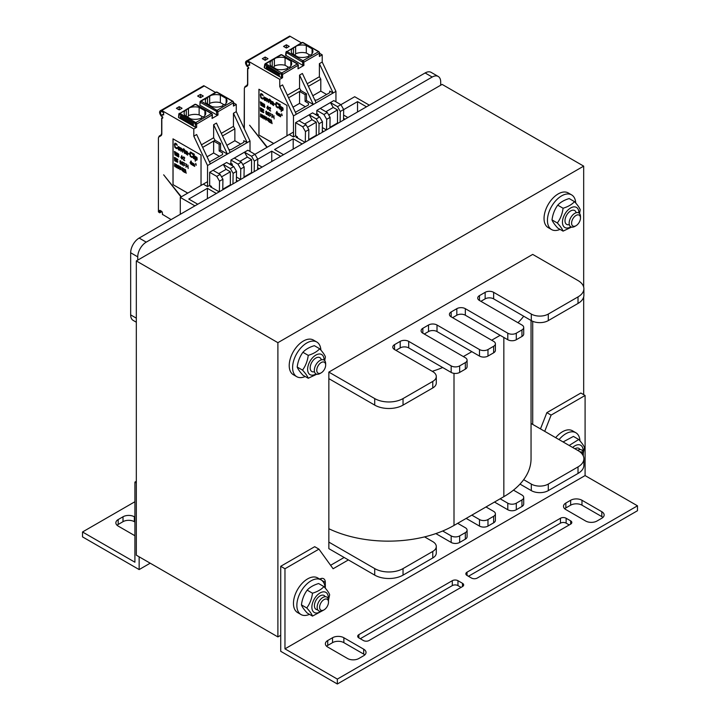 <?xml version="1.0" encoding="UTF-8"?>
<svg xmlns="http://www.w3.org/2000/svg" width="720" height="720" viewBox="0 0 720 720"><rect width="100%" height="100%" fill="white"/><g stroke="black" fill="none" stroke-linecap="round" stroke-linejoin="round"><path stroke-width="1.08" d="M136.323 260.937L136.323 555.183L277.893 636.921L277.893 342.675L136.323 260.937L442.107 84.393L583.677 166.131L583.677 287.1M328.851 372.096L374.724 398.583A20.025 11.556 0 0 0 403.038 398.583L432.765 381.42A12.015 6.939 0 0 0 436.284 376.515A12.015 6.939 0 0 0 432.765 371.61L394.542 349.542A6.003 3.465 180 0 1 392.787 347.085A6.003 3.465 180 0 1 394.542 344.637L400.203 341.37A6.003 3.465 180 0 1 408.699 341.37L451.17 365.886A6.003 3.465 0 0 0 459.666 365.886L465.327 362.619A6.003 3.465 0 0 0 467.082 360.162A6.003 3.465 0 0 0 465.327 357.714L422.856 333.198A6.003 3.465 180 0 1 421.101 330.741A6.003 3.465 180 0 1 422.856 328.293L428.517 325.017A6.003 3.465 180 0 1 437.013 325.017L479.484 349.542A6.003 3.465 0 0 0 487.98 349.542L493.641 346.275A6.003 3.465 0 0 0 495.396 343.818A6.003 3.465 0 0 0 493.641 341.37L451.17 316.845A6.003 3.465 180 0 1 449.415 314.397A6.003 3.465 180 0 1 451.17 311.94L456.831 308.673A6.003 3.465 180 0 1 465.327 308.673L507.798 333.198A6.003 3.465 0 0 0 516.294 333.198L521.955 329.922A6.003 3.465 0 0 0 523.71 327.474A6.003 3.465 0 0 0 521.955 325.017L479.484 300.501A6.003 3.465 180 0 1 477.729 298.044A6.003 3.465 180 0 1 479.484 295.596L485.145 292.329A6.003 3.465 180 0 1 493.641 292.329L531.297 314.064A12.015 6.939 0 0 0 548.289 314.064L578.016 296.901A20.025 11.556 0 0 0 583.884 288.729A20.025 11.556 0 0 0 578.016 280.557L532.71 254.403L328.851 372.096L328.851 548.649L374.724 575.127A20.025 11.556 0 0 0 403.038 575.127L432.765 557.964A12.015 6.939 0 0 0 436.284 553.059L436.284 546.525A12.015 6.939 0 0 0 432.765 541.62L424.575 536.886A92.898 53.631 0 0 0 442.683 531L451.17 535.896A6.003 3.465 0 0 0 459.666 535.896L465.327 532.629A6.003 3.465 0 0 0 467.082 530.172A6.003 3.465 0 0 0 465.327 527.724L457.686 523.314L471.843 515.133L479.484 519.552A6.003 3.465 0 0 0 487.98 519.552L493.641 516.285A6.003 3.465 0 0 0 495.396 513.828A6.003 3.465 0 0 0 493.641 511.38L486 506.961L500.157 498.789L507.798 503.199A6.003 3.465 0 0 0 516.294 503.199L521.955 499.932A6.003 3.465 0 0 0 523.71 497.484A6.003 3.465 0 0 0 521.955 495.027L513.468 490.131A92.898 53.631 0 0 0 523.674 479.673L531.297 484.074A12.015 6.939 0 0 0 548.289 484.074L578.016 466.911A20.025 11.556 0 0 0 583.884 458.739A20.025 11.556 0 0 0 578.016 450.567L531.045 423.45M532.71 424.413L532.71 321.309M277.893 342.675L583.677 166.131M280.719 635.283L277.893 636.921M583.677 296.901L583.677 394.659M136.323 481.302L134.91 482.112L134.91 562.212L82.521 531.972L134.91 501.732M136.323 482.931L134.91 482.112M134.91 517.095L134.343 516.771A8.01 4.626 0 0 0 123.012 516.771L118.197 519.552A8.01 4.626 0 0 0 115.857 522.819A8.01 4.626 0 0 0 118.197 526.086L134.91 535.734M117.072 525.276A8.01 4.626 180 0 1 118.197 524.457L123.012 521.676A8.01 4.626 180 0 1 134.343 521.676L134.91 522M82.521 531.972L82.521 536.877L139.149 569.574L139.149 556.821M139.149 569.574L150.192 563.193M325.314 588.177A8.01 4.626 120 0 0 325.314 587.961L325.314 582.408A8.01 4.626 120 0 0 323.658 578.736A8.01 4.626 120 0 0 319.716 579.096M320.922 578.565A8.01 4.626 -60 0 1 321.066 579.879M318.942 549.135L314.694 546.687L280.719 566.298L284.967 568.755L318.942 549.135L333.099 568.755L348.39 559.926M344.142 557.478L330.606 565.29M544.725 431.343L551.115 415.098L585.09 395.478L585.09 475.578L284.967 648.855L284.967 568.755M585.09 395.478L580.851 393.03L546.867 412.641L551.115 415.098M546.867 412.641L540.477 428.895M585.09 475.578L637.479 505.818L337.347 679.095L284.967 648.855M565.839 503.037A8.01 4.626 0 0 0 563.499 506.313A8.01 4.626 0 0 0 565.839 509.58L585.657 521.019A8.01 4.626 0 0 0 596.988 521.019L601.803 518.247A8.01 4.626 0 0 0 604.143 514.971A8.01 4.626 0 0 0 601.803 511.704L581.976 500.265A8.01 4.626 0 0 0 570.654 500.265L565.839 503.037L565.839 507.942L570.654 505.17A8.01 4.626 180 0 1 581.976 505.17L601.803 516.609A8.01 4.626 180 0 1 602.928 517.428M343.863 637.74A8.01 4.626 0 0 0 332.532 637.74L327.726 640.521A8.01 4.626 0 0 0 325.377 643.788A8.01 4.626 0 0 0 327.726 647.055L347.544 658.503A8.01 4.626 0 0 0 358.866 658.503L363.681 655.722A8.01 4.626 0 0 0 366.03 652.455A8.01 4.626 0 0 0 363.681 649.179L343.863 637.74L343.863 642.645L363.681 654.084A8.01 4.626 180 0 1 364.806 654.903M467.028 572.184A4.005 2.313 0 0 0 465.849 573.822A4.005 2.313 0 0 0 467.028 575.46L471.555 578.07A4.005 2.313 0 0 0 477.216 578.07L570.654 524.124A4.005 2.313 0 0 0 571.824 522.495A4.005 2.313 0 0 0 570.654 520.857L566.127 518.247A4.005 2.313 0 0 0 560.457 518.247L467.028 572.184L467.028 575.46M452.304 580.689L358.866 634.635A4.005 2.313 0 0 0 357.696 636.264A4.005 2.313 0 0 0 358.866 637.902L363.402 640.521A4.005 2.313 0 0 0 369.063 640.521L462.492 586.575A4.005 2.313 0 0 0 463.671 584.937A4.005 2.313 0 0 0 462.492 583.308L457.965 580.689A4.005 2.313 0 0 0 452.304 580.689L452.304 585.594A4.005 2.313 180 0 1 457.965 585.594L461.079 587.394M564.714 508.761A8.01 4.626 180 0 1 565.839 507.942M326.592 646.236A8.01 4.626 180 0 1 327.726 645.426L332.532 642.645A8.01 4.626 180 0 1 343.863 642.645M468.441 576.279L560.457 523.152A4.005 2.313 180 0 1 566.127 523.152L569.241 524.943M360.279 638.721L452.304 585.594M337.347 679.095L337.347 684L280.719 651.303L280.719 566.298M337.347 684L637.479 510.723L637.479 505.818M560.034 229.374A20.025 11.556 -60 0 1 551.583 229.563L548.19 227.601A20.025 11.556 -60 0 1 548.19 204.489A20.025 11.556 -60 0 1 568.206 192.924L571.608 194.886A20.025 11.556 -60 0 1 575.721 203.013M551.583 229.563A20.025 11.556 -60 0 1 551.583 206.451A20.025 11.556 -60 0 1 571.608 194.886M555.669 437.67A20.025 11.556 -60 0 1 572.454 430.776L575.847 432.738A20.025 11.556 -60 0 1 579.969 440.856M559.071 439.632A20.025 11.556 -60 0 1 575.847 432.738M305.208 376.497A20.025 11.556 -60 0 1 296.757 376.686L293.364 374.724A20.025 11.556 -60 0 1 293.364 351.603A20.025 11.556 -60 0 1 313.38 340.047L316.782 342.009A20.025 11.556 -60 0 1 320.895 350.136M296.757 376.686A20.025 11.556 -60 0 1 296.757 353.565A20.025 11.556 -60 0 1 316.782 342.009M309.456 614.349A20.025 11.556 -60 0 1 301.005 614.538L297.612 612.576A20.025 11.556 -60 0 1 297.612 589.455A20.025 11.556 -60 0 1 317.628 577.899L321.03 579.861A20.025 11.556 -60 0 1 325.143 587.979M301.005 614.538A20.025 11.556 -60 0 1 301.005 591.417A20.025 11.556 -60 0 1 321.03 579.861M180.288 214.308L180.288 197.415L207.54 181.683M254.196 171.639L254.349 161.082L251.568 156.267L293.472 132.075M340.128 122.022L340.29 111.474L337.5 106.65L354.699 96.723L369.324 105.165M366.498 106.803L357.534 101.628L343.683 109.62M357.534 111.969L357.534 101.628M343.602 115.074L347.877 117.549M345.051 119.178L343.548 118.314M322.362 127.575L326.43 129.933M323.604 131.562L322.308 130.824M297.009 136.566L296.019 137.142L304.983 142.317M302.148 143.946L293.193 138.771L274.572 149.526L283.536 154.692M293.193 149.121L293.193 138.771M280.701 156.33L271.746 151.155L257.751 159.237M271.746 161.505L271.746 151.155M257.67 164.529L262.089 167.076M259.254 168.714L257.616 167.769M236.43 177.03L240.642 179.46M237.807 181.098L236.376 180.27M211.077 186.183L210.231 186.669L219.195 191.844M216.36 193.482L207.405 188.307L188.784 199.053L197.748 204.228M207.405 198.648L207.405 188.307M194.913 205.857L180.288 197.415M137.736 260.127L137.736 256.851A12.015 6.939 -60 0 1 146.232 242.145L432.198 77.04A12.015 6.939 -60 0 1 438.21 76.446A12.015 6.939 -60 0 1 440.694 81.945L440.694 85.212M438.21 76.446L431.127 72.36A12.015 6.939 120 0 0 425.124 72.954L139.149 238.059A12.015 6.939 120 0 0 130.662 252.765L130.662 314.883A12.015 6.939 120 0 0 133.146 320.382L136.323 322.218M395.955 350.361L400.203 347.904A6.003 3.465 180 0 1 408.699 347.904L451.17 372.429A6.003 3.465 0 0 0 459.666 372.429L465.327 369.153A6.003 3.465 0 0 0 467.082 366.705L467.082 360.162M432.234 371.304A92.898 53.631 0 0 0 442.683 367.524M424.269 334.008L428.517 331.56A6.003 3.465 180 0 1 437.013 331.56L479.484 356.076A6.003 3.465 0 0 0 487.98 356.076L493.641 352.809A6.003 3.465 0 0 0 495.396 350.361L495.396 343.818M463.347 356.571L471.843 351.666M452.583 317.664L456.831 315.216A6.003 3.465 180 0 1 465.327 315.216L507.798 339.732A6.003 3.465 0 0 0 516.294 339.732L521.955 336.465A6.003 3.465 0 0 0 523.71 334.008L523.71 327.474M491.661 340.227L500.157 335.322M480.897 301.32L485.145 298.863A6.003 3.465 180 0 1 493.641 298.863L531.297 320.607A12.015 6.939 0 0 0 548.289 320.607L578.016 303.444A20.025 11.556 0 0 0 583.884 295.272L583.884 288.729M517.959 322.713A92.898 53.631 0 0 0 523.674 316.206M328.851 378.639L374.724 405.117A20.025 11.556 0 0 0 403.038 405.117L432.765 387.954A12.015 6.939 0 0 0 436.284 383.049L436.284 376.515M513.468 490.131A92.898 53.631 180 0 1 503.838 496.665L500.157 498.789M531.045 320.463L531.045 458.739A92.898 53.631 180 0 1 523.674 479.673M457.686 523.314L454.005 525.438A92.898 53.631 180 0 1 442.683 531M486 506.961L471.843 515.133M424.575 536.886A92.898 53.631 180 0 1 328.851 528.723M328.851 542.106L374.724 568.593A20.025 11.556 0 0 0 403.038 568.593L432.765 551.43A12.015 6.939 0 0 0 436.284 546.525M520.002 484.092L531.297 490.617A12.015 6.939 0 0 0 548.289 490.617L578.016 473.454A20.025 11.556 0 0 0 583.884 465.282L583.884 458.739M494.487 502.056L507.798 509.742A6.003 3.465 0 0 0 516.294 509.742L521.955 506.475A6.003 3.465 0 0 0 523.71 504.018L523.71 497.484M466.173 518.409L479.484 526.086A6.003 3.465 0 0 0 487.98 526.086L493.641 522.819A6.003 3.465 0 0 0 495.396 520.371L495.396 513.828M435.852 533.592L451.17 542.439A6.003 3.465 0 0 0 459.666 542.439L465.327 539.163A6.003 3.465 0 0 0 467.082 536.715L467.082 530.172M328.491 602.154A6.291 3.627 -60 0 1 324.045 609.849A6.291 3.627 -60 0 1 319.599 607.284A6.291 3.627 -60 0 1 324.045 599.58A6.291 3.627 -60 0 1 328.491 602.145A6.291 3.627 -60 0 1 328.491 602.154L328.491 600.741A8.01 4.626 120 0 0 328.491 600.741A8.01 4.626 120 0 0 326.826 597.078A8.01 4.626 120 0 0 320.661 599.229A8.01 4.626 120 0 0 317.16 607.284A8.01 4.626 120 0 0 318.825 610.947A8.01 4.626 120 0 0 322.821 610.551L324.045 609.849M325.656 365.121A6.291 3.627 -60 0 1 321.21 372.825A6.291 3.627 -60 0 1 316.764 370.251A6.291 3.627 -60 0 1 321.21 362.547A6.291 3.627 -60 0 1 325.656 365.121L325.656 363.708A8.01 4.626 120 0 0 324 360.045A8.01 4.626 120 0 0 317.826 362.196A8.01 4.626 120 0 0 314.334 370.251A8.01 4.626 120 0 0 315.99 373.923A8.01 4.626 120 0 0 319.995 373.527L321.21 372.825M580.482 217.998A6.291 3.627 -60 0 1 576.036 225.702A6.291 3.627 -60 0 1 571.59 223.128A6.291 3.627 -60 0 1 576.036 215.433A6.291 3.627 -60 0 1 580.482 217.998L580.482 216.594A8.01 4.626 120 0 0 578.826 212.931A8.01 4.626 120 0 0 572.652 215.073A8.01 4.626 120 0 0 569.151 223.128A8.01 4.626 120 0 0 570.816 226.8A8.01 4.626 120 0 0 574.821 226.404L576.036 225.702M580.068 451.962A6.291 3.627 -60 0 1 583.308 455.031A6.291 3.627 -60 0 1 583.254 455.877M583.308 455.031L583.308 453.627A8.01 4.626 120 0 0 581.652 449.955A8.01 4.626 120 0 0 577.647 450.351M576.153 212.733A8.01 4.626 120 0 0 570.204 211.203A8.01 4.626 120 0 0 565.011 220.194A8.01 4.626 120 0 0 569.313 224.586M578.862 212.949A11.61 6.705 120 0 0 570.753 207.918A11.61 6.705 120 0 0 562.446 222.201A11.61 6.705 120 0 0 570.852 226.818M571.581 227.097L563.067 231.129C562.356 229.104 560.448 226.386 557.343 222.984C560.448 218.763 562.356 213.849 563.067 208.242C568.071 206.73 571.887 204.525 574.506 201.636C577.611 205.038 579.519 207.747 580.23 209.772L579.528 213.516M574.506 201.636L569.178 198.558C564.174 200.07 560.358 202.275 557.739 205.164C554.643 209.394 552.735 214.308 552.015 219.915C552.735 221.94 554.643 224.649 557.739 228.051L563.067 231.129M563.067 208.242L557.739 205.164M557.343 222.984L552.015 219.915M321.336 359.856A8.01 4.626 120 0 0 315.378 358.326A8.01 4.626 120 0 0 310.185 367.317A8.01 4.626 120 0 0 314.496 371.709M324.036 360.072A11.61 6.705 120 0 0 315.927 355.041A11.61 6.705 120 0 0 307.62 369.324A11.61 6.705 120 0 0 316.035 373.941M316.755 374.22L308.241 378.252C307.53 376.227 305.622 373.509 302.526 370.107C305.622 365.886 307.53 360.963 308.241 355.365C313.254 353.853 317.061 351.648 319.689 348.759C322.785 352.161 324.693 354.87 325.404 356.895L324.702 360.639M319.689 348.759L314.361 345.681C309.348 347.193 305.532 349.398 302.913 352.287C299.817 356.517 297.909 361.431 297.189 367.029C297.909 369.054 299.817 371.772 302.913 375.174L308.241 378.252M308.241 355.365L302.913 352.287M302.526 370.107L297.189 367.029M325.215 596.709A8.01 4.626 120 0 0 316.071 600.12A8.01 4.626 120 0 0 317.691 609.732M328.221 598.923A11.61 6.705 120 0 0 320.598 592.668A11.61 6.705 120 0 0 311.868 607.167A11.61 6.705 120 0 0 321.111 611.235M322.893 610.515L312.489 616.095C311.778 614.07 309.87 611.361 306.765 607.959C309.87 603.729 311.778 598.815 312.489 593.208C317.493 591.696 321.309 589.5 323.937 586.602C327.033 590.004 328.941 592.722 329.652 594.747L328.473 600.291M323.937 586.602L318.609 583.533C313.596 585.045 309.78 587.241 307.161 590.139C304.065 594.36 302.157 599.274 301.437 604.881C302.157 606.906 304.065 609.624 307.161 613.017L312.489 616.095M312.489 593.208L307.161 590.139M306.765 607.959L301.437 604.881M580.032 449.586A8.01 4.626 120 0 0 574.902 448.767M583.047 451.8A11.61 6.705 120 0 0 572.661 447.48M569.169 445.464L578.754 439.488C581.859 442.89 583.767 445.599 584.478 447.624L583.299 453.168M578.754 439.488L573.426 436.41L563.076 441.945M272.88 59.715L275.949 57.942A10.809 6.246 180 0 1 285.066 57.744L290.844 61.074A10.809 6.246 180 0 1 291.69 63.495A10.809 6.246 180 0 1 289.512 67.248A1.998 1.152 0 0 0 287.37 68.4A1.998 1.152 0 0 0 287.37 68.481A10.809 6.246 180 0 1 276.687 69.246L270.909 65.916A10.809 6.246 180 0 1 270.063 63.495A10.809 6.246 180 0 1 271.251 60.651L272.88 59.715A1.998 1.152 0 0 0 274.32 58.887L274.374 66.024A10.809 6.246 180 0 1 285.066 65.259L288.639 67.329M265.248 64.773L281.439 74.448A0.801 0.459 180 0 0 282.573 74.448L282.573 77.715A0.801 0.459 180 0 1 281.439 77.715L266.292 68.976L266.292 66.681L279.315 74.205L266.715 66.933L266.292 68.976L264.465 67.914L265.248 64.773A0.801 0.459 120 0 1 265.815 63.792L281.727 72.981A1.197 0.693 60 0 1 282.573 74.448L298.386 65.16L298.008 68.814L298.152 65.457A1.197 0.702 -119.1 0 0 297.315 63.972L281.412 54.792A1.197 0.702 -119.1 0 0 280.809 54.729L265.212 63.729A1.197 0.693 60 0 1 265.815 63.792L271.251 60.651M285.84 55.575L286.461 52.56L302.67 62.226A0.801 0.486 177.3 0 0 303.804 62.19L319.383 53.199A0.801 0.459 0 0 0 319.617 52.875L319.617 56.142A0.801 0.459 180 0 1 319.383 56.466L319.383 53.199A1.197 0.693 -120 0 0 318.537 51.723L302.94 60.732A1.197 0.684 59.1 0 1 303.804 62.19L303.948 65.376L302.814 65.376L285.606 55.206M319.617 53.334L322.209 54.837L319.383 56.466M282.573 77.715L279.747 79.353L247.752 60.885A5.607 3.24 -120 0 0 247.212 60.615L289.674 36.09A5.607 3.24 -120 0 1 290.223 36.36L301.419 42.831M303.948 65.376L298.008 68.814M289.224 46.413L286.398 48.051L283.563 46.413L286.398 44.784L289.224 46.413M267.993 58.671L265.158 60.309L262.332 58.671L265.158 57.042L267.993 58.671M286.398 44.784L286.398 48.051M249.588 63.252L249.588 65.304L248.76 65.178A4.401 2.547 60 0 1 248.391 65.475A4.401 2.547 60 0 1 247.32 65.664C246.213 64.017 246.213 62.676 247.32 61.65A4.401 2.547 60 0 1 247.752 61.866L248.391 62.235A0.801 0.459 60 0 1 248.886 62.847L249.588 63.252M249.588 64.701L248.76 65.178M266.958 147.384L249.588 125.208L267.273 147.204M308.412 86.337L320.796 79.191L320.796 91.125L326.61 94.482M335.943 101.826L335.943 91.386L333.117 93.015L329.715 91.053L329.715 92.691L316.971 100.044L314.829 100.044M292.986 107.181L299.565 103.383L299.565 91.449L300.978 90.63L306.495 93.816L306.495 100.539L313.299 104.463L333.117 93.015L319.383 63.657L322.209 62.028L322.209 54.837M320.796 79.191L319.383 76.734L319.383 63.657M265.158 57.042L265.158 60.309M289.674 36.09L247.212 60.615C244.917 61.452 244.962 63.468 247.32 66.672A5.607 3.24 -120 0 0 247.878 66.78A0.801 0.459 60 0 1 248.679 67.833L248.679 68.229A0.801 0.459 60 0 1 248.31 68.625L248.652 68.427M248.67 67.689L247.572 68.418L248.31 68.625M297.531 138.015L297.549 137.565A0.801 0.459 60 0 0 296.982 136.548L295.596 135.747L293.472 136.98L289.791 134.847M293.472 136.98L293.472 115.902L279.747 86.544L282.573 84.915L296.307 114.264L293.472 115.902M279.747 79.353L279.747 86.544M286.965 135.828L286.965 105.426L258.93 89.244L258.93 135.018L273.654 143.514M335.943 91.386L322.209 62.028M247.752 68.535L247.752 84.096A4.608 2.655 60 0 1 246.798 86.202A0.603 0.486 -120 0 1 246.915 85.437L245.178 86.436L244.35 88.272M305.298 142.128L305.46 131.58L302.679 126.756L295.596 122.67L295.596 135.747M318.888 134.289L319.05 123.732L316.269 118.917L319.662 116.955L312.588 112.869L295.596 122.67M316.269 118.917L309.186 114.822L312.021 119.727L304.659 123.984M302.679 126.756L306.072 124.794L298.998 120.708M319.662 116.955L322.452 121.77L322.29 132.327M318.222 116.118L318.222 114.48L316.809 115.299M318.222 114.48L316.836 113.679L315.414 114.498M316.836 113.679L316.836 110.412L330.426 102.564L333.252 107.469L337.5 109.926L337.5 123.003L329.94 127.368M343.521 120.06L343.683 109.512L340.902 104.688L333.819 100.602L330.426 102.564L337.5 106.65M287.388 95.211L299.565 88.182L299.565 75.105L313.299 104.463L296.307 114.264M308.709 139.626L316.269 135.261L316.269 122.184L312.021 119.727M315.504 136.233L315.531 135.684M319.05 123.732L322.452 121.77M308.7 140.166L308.853 129.618L305.46 131.58M306.072 124.794L308.853 129.618M307.494 127.251L316.269 122.184M307.206 83.763L319.383 76.734M299.565 75.105L302.391 73.467L316.125 102.825M294.12 47.448A1.998 1.152 0 0 0 295.551 46.62L295.614 53.766A10.809 6.246 180 0 1 306.306 53.001L306.306 45.486A10.809 6.246 180 0 0 297.189 45.675L292.482 48.393A10.809 6.246 180 0 0 291.303 51.237A10.809 6.246 180 0 0 292.149 53.658L297.918 56.988A10.809 6.246 180 0 0 308.61 56.223A1.998 1.152 0 0 1 308.601 56.142L308.601 56.232M308.601 56.142A1.998 1.152 0 0 1 310.752 54.99A10.809 6.246 180 0 0 312.921 51.237A10.809 6.246 180 0 0 312.075 48.816L306.306 45.486M285.606 55.188L285.966 52.2A0.801 0.558 6.9 0 1 286.209 51.867A1.197 0.684 59.1 0 1 286.434 51.48A1.197 0.684 59.1 0 1 287.028 51.543A0.801 0.459 120 0 0 286.461 52.56M312.075 48.816L312.075 53.658M274.374 66.024A1.998 1.152 180 0 1 274.383 66.114A1.998 1.152 180 0 1 273.114 67.185M309.87 55.062L306.306 53.001M295.614 53.766A1.998 1.152 180 0 1 295.623 53.856A1.998 1.152 180 0 1 294.345 54.927M272.232 59.805L272.232 66.681M285.066 57.744L285.066 65.259M290.844 61.074L290.844 65.916M293.472 47.547L293.472 54.423M279.315 76.491L279.315 74.205M320.796 91.125L312.813 95.733M299.565 103.383L305.379 106.74M288.594 97.785L299.565 91.449L305.082 94.635L305.082 101.358L308.484 103.32L308.484 104.949L295.389 112.311M306.495 93.816L305.082 94.635M300.978 90.63L299.565 88.182M329.715 91.053L329.715 92.691M306.495 100.539L305.082 101.358M308.484 103.32L308.484 104.949M326.538 129.87L326.691 119.322L323.91 114.498L316.836 110.412M323.91 114.498L327.312 112.536L320.229 108.45M340.29 111.474L343.683 109.512M329.931 127.908L330.093 117.36L326.691 119.322M336.744 123.975L336.771 123.426M327.312 112.536L330.093 117.36M325.89 111.717L333.252 107.469M328.725 114.993L337.5 109.926M258.93 135.018L273.708 143.478M258.993 89.28L258.993 134.982M262.755 98.982L263.169 98.217L262.683 98.001L263.034 98.73L262.467 99.027L260.847 97.884L260.352 94.671L261.126 93.555L263.034 95.283L263.106 95.85L262.116 94.653L260.847 94.545L260.847 96.939L262.116 98.307L260.901 96.912L261.036 94.293M263.106 95.85L262.53 94.302L260.847 93.6M265.518 100.683L265.716 98.019L264.096 96.939L265.518 97.758L265.941 99.261L265.518 100.683L264.528 100.314L263.673 98.37L264.096 96.939M266.859 101.664L266.508 98.127L266.859 98.847L267.498 98.694L268.344 99.711L268.488 102.609L267.498 99.117L266.859 99.27L266.859 101.664L267.039 99.126M266.913 98.802L266.508 98.127M268.488 102.609L268.407 99.675L267.003 98.721M270.612 103.833L269.055 100.008L269.622 99.09L270.756 100.575L269.973 100.539L270.612 103.833L270.027 100.575M269.622 99.855L269.055 99.594M270.756 100.989L269.622 99.09M273.582 105.552L273.078 101.952L271.53 101.232L273.375 102.609L273.582 105.552L271.386 103.761L271.602 102.528L273.087 103.068L272.592 102.06L271.323 101.736L271.53 101.232M273.087 103.005L271.602 102.528M275.139 104.67L274.149 103.581M278.118 107.856L278.523 107.082L278.046 106.875L278.397 107.595L277.83 107.901L276.201 106.749L275.706 103.545L276.489 102.429L278.397 104.157L278.469 104.715L276.84 103.149L276.201 103.41L276.201 105.813L277.479 107.172L276.264 105.777L276.39 103.158M278.469 104.715L277.884 103.167L276.201 102.474M279.387 108.9L279.036 103.788M280.305 109.431L279.954 105.885M280.305 105.048L279.954 104.319M281.232 111.636L280.872 106.416L281.232 107.253L282.573 107.505L283.14 109.818L282.294 110.574L281.232 109.341L281.232 111.636L281.286 109.539M281.286 107.118L280.872 106.416M282.789 110.547L283.059 108.243L281.439 106.956M261.693 102.951L260.352 101.826L261.693 102.609L261.126 102.627L260.91 105.426L260.352 101.826M261.126 105.552L261.18 102.663M262.188 106.164L261.972 102.771L262.188 104.49L262.971 103.338L263.25 106.776L262.44 104.706L262.188 106.164L262.449 104.742M262.242 104.409L261.972 102.771M263.25 106.776L262.971 103.338M264.627 107.361L264.006 104.418L264.843 106.929L264.312 107.388L263.565 106.335L264.627 106.74L263.637 104.499L264.096 103.995L264.699 104.904L263.997 104.418M264.501 106.947L263.529 106.038M264.735 105.129L263.817 104.04M268.236 108.684L267.939 106.146L267.885 109.449L266.823 107.865L267.678 106.056M267.885 109.449L267.939 108.513M268.632 109.188L268.983 107.514M269.586 107.928L269.973 107.388L270.612 108.243L269.658 110.124L270.648 111.042L269.37 110.313L270.432 108.558L269.766 107.685M270.648 111.042L269.712 110.097L270.666 108.207L269.586 107.37M277.443 113.994L276.93 111.339L277.092 114.768L276.03 113.175L276.876 111.375M277.092 114.768L277.146 113.823M278.469 115.56L278.586 113.706L278.469 115.56L278.154 113.427L277.902 115.236L278.01 113.391M278.478 113.535L278.856 115.785L278.613 113.697M279.036 115.893L278.541 113.445M279.495 116.154L279.315 113.823L280.242 114.354L280.629 116.811L280.377 114.786L279.882 116.379L279.567 114.318M280.071 114.453L279.567 114.039M280.629 116.811L280.134 114.363M280.062 116.478L280.179 114.624M260.559 111.105L260.352 107.712M262.116 112.005L260.847 111.267L260.847 108L262.116 108.738L261.054 108.54L261.054 109.449L261.972 109.98L261.054 109.863L261.054 110.979L262.17 111.978L261.108 110.943L261.108 109.899M262.116 109.152L260.847 108M261.972 110.394L261.108 108.576M263.601 112.653L263.835 112.095L262.971 112.5L262.404 111.06L262.503 109.449L263.286 109.413L263.781 110.529L262.827 109.629L262.611 111.177L263.565 112.005M263.781 110.529L263.52 109.548L262.647 109.251M263.475 112.239L262.701 111.447L262.836 109.638M266.121 111.114L267.003 112.464L266.652 114.552L267.057 112.428L266.346 111.114L265.761 111.744L266.121 113.067L266.859 113.211L266.616 114.183L265.833 113.391L266.652 114.156M268.74 114.858L268.227 112.194L267.318 114.039L268.38 115.623L268.173 112.23M268.38 115.623L268.434 114.678M269.586 116.316L270.351 113.427L269.019 112.725L270.081 113.679L269.586 116.316L270.297 113.454L269.019 112.725M271.071 115.992L270.576 115.362M271.917 117.666L272.682 114.777L271.359 114.066L272.421 115.029L271.917 117.666L272.628 114.804L271.359 114.066M273.411 117.342L272.916 116.712M260.622 115.353L260.559 114.003L261.513 114.759L261.27 117.333L260.415 116.424L260.559 115.389M261.27 117.333L261.639 115.119L260.739 113.895M262.755 118.188L263.169 115.929L262.332 114.813L263.178 116.559L263.034 117.936L262.332 117.945L262.332 114.813M264.312 119.088L264.762 117.054L263.889 115.713L264.735 117.459L264.591 118.836L263.889 118.845L263.889 115.713M265.869 120.06L266.49 117.081L265.869 120.06L265.023 116.298L265.725 119.556L266.22 116.991M265.761 119.385L265.023 116.298M266.823 119.916L267.183 118.242M268.632 121.446L268.542 118.341L267.777 118.098L268.767 118.953L268.74 121.365L267.57 120.276M268.569 121.113L268.137 119.556L268.632 119.151L267.777 118.098M269.334 119.556L269.73 119.016L270.36 119.871L269.406 121.752L270.396 122.67L269.127 121.941L270.189 120.186L269.514 119.313M270.396 122.67L269.469 121.716L270.423 119.835L269.334 118.998M272.097 123.651L271.305 119.862L272.097 123.651L271.035 122.202L270.684 122.832L271.251 119.898M270.891 122.958L271.08 122.229M281.691 114.048L282.222 115.605L281.583 115.236L281.727 113.958M282.222 115.605L281.691 113.769M274.113 118.935L273.906 115.542M265.275 100.17L264.159 99L264.402 97.425M272.844 104.445L271.8 103.824L271.908 102.996L271.674 103.401L272.448 104.481L273.087 103.491L271.89 103.005M282.645 109.944L282.294 107.757L281.367 107.541L281.367 109.206L282.645 109.944L281.43 109.179L281.421 107.523M267.678 107.874L267.129 107.559L267.678 106.677M276.876 113.184L276.327 112.869L276.876 111.987M266.652 112.968L266.166 111.483M261.342 116.883L260.685 115.695M261.234 115.452L260.775 114.264M262.764 117.783L262.17 116.883L262.377 115.182M264.321 118.683L263.727 117.783L263.934 116.082L263.673 117.819L264.096 118.692L264.528 118.305L263.925 116.082M271.701 122.247L271.125 121.914L271.413 120.402M268.173 114.048L267.624 113.733L268.173 112.851M264.384 99.711L265.23 100.206L265.59 99.468L265.23 97.911L264.384 97.416L264.438 99.684M267.678 106.614L267.075 107.595L267.678 107.937L267.678 106.614M276.876 111.933L276.273 112.905L276.876 113.247L276.876 111.933M277.902 115.236L277.722 112.905M266.652 114.552L265.833 113.391M266.823 112.572L266.148 112.734L266.148 111.483L266.823 112.572M267.57 113.76L268.173 112.788L268.173 114.111L267.624 113.733M262.116 115.596L262.719 117.819L262.971 116.082L262.539 115.218L262.17 115.56M271.71 122.319L271.386 120.258L271.071 121.95L271.71 122.319M186.948 109.323L190.017 107.55A10.809 6.246 180 0 1 199.134 107.352L204.912 110.691A10.809 6.246 180 0 1 205.758 113.112A10.809 6.246 180 0 1 203.58 116.856A1.998 1.152 0 0 0 201.438 118.017A1.998 1.152 0 0 0 201.438 118.098A10.809 6.246 180 0 1 190.755 118.863L184.977 115.533A10.809 6.246 180 0 1 184.131 113.112A10.809 6.246 180 0 1 185.319 110.268L186.948 109.323A1.998 1.152 0 0 0 188.388 108.495L188.442 115.641A10.809 6.246 180 0 1 199.134 114.876L202.707 116.937M190.017 107.55L195.48 104.4A1.197 0.702 -119.1 0 0 194.877 104.346L195.876 104.364A0.801 0.459 -60 0 0 195.48 104.4L211.383 113.589L195.795 122.589A0.801 0.459 120 0 0 195.228 123.57L195.507 127.332A0.801 0.459 180 0 0 196.641 127.332L193.806 128.97L161.82 110.493A5.607 3.24 -120 0 0 161.271 110.223L203.742 85.707L161.271 110.223C158.985 111.06 159.03 113.085 161.388 116.289M216.882 114.993L199.908 105.192L200.034 101.817A0.801 0.558 6.9 0 0 200.268 102.276L216.441 111.357L216.882 114.993L218.016 114.993L212.076 118.422L212.22 115.065A1.197 0.702 -119.1 0 0 211.383 113.589A0.801 0.459 -60 0 1 211.788 113.544L195.876 104.364M233.685 102.483L233.001 101.304A0.801 0.459 -60 0 0 232.596 101.34A1.197 0.693 -120 0 1 233.451 102.807A0.801 0.459 0 0 0 233.685 102.483L233.685 105.75A0.801 0.459 180 0 1 233.451 106.083L233.451 102.807L217.872 111.807L218.016 114.993M233.685 102.942L236.277 104.445L233.451 106.083M203.742 85.707A5.607 3.24 -120 0 1 204.291 85.977L215.487 92.439M185.319 110.268L179.883 113.409A1.197 0.693 60 0 0 179.28 113.346A1.197 0.693 60 0 0 179.046 113.733A0.801 0.54 9.5 0 0 178.812 114.039L178.533 117.531L195.507 127.332M178.533 117.531L179.316 114.39A0.801 0.459 120 0 1 179.883 113.409L195.795 122.589A1.197 0.693 60 0 1 196.641 124.065L212.454 114.777L212.076 118.422M203.292 96.03L200.466 97.659L197.631 96.03L200.466 94.392L203.292 96.03M182.061 108.288L179.226 109.926L176.4 108.288L179.226 106.65L182.061 108.288M200.466 94.392L200.466 97.659M163.656 112.869L163.656 114.912L162.828 114.786A4.401 2.547 60 0 1 162.459 115.092A4.401 2.547 60 0 1 161.388 115.281C160.281 113.634 160.281 112.293 161.388 111.267A4.401 2.547 60 0 1 161.82 111.474L162.459 111.843A0.801 0.459 60 0 1 162.954 112.455L163.656 112.869M163.656 114.309L162.828 114.786M181.026 196.992L163.656 174.816L181.341 196.812M222.48 135.954L234.864 128.799L234.864 140.733L240.678 144.09M250.011 151.443L250.011 140.994L247.185 142.632L243.783 140.67L243.783 142.299L231.039 149.661L228.897 149.661M207.054 156.789L213.633 153L213.633 141.066L215.046 140.247L220.563 143.433L220.563 150.147L227.358 154.071L247.185 142.632L233.451 113.274L236.277 111.636L236.277 104.445M234.864 128.799L233.451 126.351L233.451 113.274M179.226 106.65L179.226 109.926M161.406 116.316A5.607 3.24 -120 0 0 161.946 116.388A0.801 0.459 60 0 1 162.747 117.45L162.747 117.837A0.801 0.459 60 0 1 162.378 118.242L162.72 118.044M162.738 117.306L161.64 118.035L162.378 118.242M211.608 187.461L211.617 187.173A0.801 0.459 60 0 0 211.05 186.165L209.664 185.364L207.54 186.588L203.859 184.464M207.54 186.588L207.54 165.519L193.806 136.161L196.641 134.523L210.375 163.881L207.54 165.519M193.806 128.97L193.806 136.161M201.033 185.445L201.033 155.043L172.998 138.852L172.998 184.626L187.722 193.131M250.011 140.994L236.277 111.636M161.82 118.152L161.82 133.704A4.608 2.655 60 0 1 160.866 135.81A0.603 0.486 -120 0 1 160.983 135.045L159.246 136.053L158.418 137.889M219.366 191.745L219.528 181.188L216.747 176.373L209.664 172.287L209.664 185.364M232.956 183.897L233.118 173.349L230.337 168.525L233.73 166.563L226.656 162.477L209.664 172.287M230.337 168.525L223.254 164.439L226.089 169.344L218.727 173.592M216.747 176.373L220.14 174.411L213.066 170.325M233.73 166.563L236.52 171.387L236.358 181.935M232.29 165.726L232.29 164.097L230.877 164.916M232.29 164.097L230.904 163.296L229.482 164.115M230.904 163.296L230.904 160.029L244.494 152.181L247.32 157.086L251.568 159.534L251.568 172.611L244.008 176.976M257.589 169.677L257.751 159.12L254.97 154.305L247.887 150.219L244.494 152.181L251.568 156.267M201.456 144.819L213.633 137.79L213.633 124.713L227.358 154.071L210.375 163.881M222.768 189.243L230.337 184.869L230.337 171.792L226.089 169.344M229.572 185.85L229.599 185.301M233.118 173.349L236.52 171.387M222.768 189.783L222.921 179.226L219.528 181.188M220.14 174.411L222.921 179.226M221.562 176.859L230.337 171.792M221.274 133.38L233.451 126.351M213.633 124.713L216.459 123.084L230.193 152.442M222.669 105.75L222.669 105.84A1.998 1.152 0 0 1 222.669 105.75A1.998 1.152 0 0 1 224.82 104.598A10.809 6.246 180 0 0 226.989 100.845A10.809 6.246 180 0 0 226.143 98.433L220.365 95.094A10.809 6.246 180 0 0 211.257 95.292L216.693 92.151L232.596 101.34L217.008 110.34A1.197 0.684 59.1 0 1 217.872 111.807A0.801 0.486 177.3 0 1 216.738 111.843M222.678 105.84A10.809 6.246 180 0 1 211.986 106.605L206.208 103.266A10.809 6.246 180 0 1 205.371 100.845A10.809 6.246 180 0 1 206.55 98.01L208.188 97.065A1.998 1.152 0 0 0 209.619 96.237L209.682 103.383A10.809 6.246 180 0 1 220.365 102.618L220.365 95.094M208.188 97.065L211.257 95.292M200.493 101.097L200.034 101.817A0.801 0.558 6.9 0 1 200.277 101.475A1.197 0.684 59.1 0 1 200.502 101.097A1.197 0.684 59.1 0 1 201.096 101.16A0.801 0.459 120 0 0 200.529 102.168M226.143 98.433L226.143 103.266M188.442 115.641A1.998 1.152 180 0 1 188.451 115.722A1.998 1.152 180 0 1 187.182 116.802M223.938 104.679L220.365 102.618M209.682 103.383A1.998 1.152 180 0 1 209.682 103.464A1.998 1.152 180 0 1 208.413 104.544M186.3 109.422L186.3 116.298M199.134 107.352L199.134 114.876M204.912 110.691L204.912 115.533M207.54 97.155L207.54 104.031M180.36 118.584L180.36 116.298L193.383 123.813L180.783 116.541L180.36 118.584M193.383 126.108L193.383 123.813M234.864 140.733L226.881 145.35M213.633 153L219.447 156.357M202.662 147.393L213.633 141.066L219.15 144.252L219.15 150.966L222.552 152.928L222.552 154.566L209.457 161.919M220.563 143.433L219.15 144.252M215.046 140.247L213.633 137.79M243.783 140.67L243.783 142.299M220.563 150.147L219.15 150.966M222.552 152.928L222.552 154.566M240.606 179.442L240.759 168.93L237.978 164.115L230.904 160.029M237.978 164.115L241.38 162.153L234.297 158.067M254.349 161.082L257.751 159.12M243.999 177.525L244.161 166.968L240.759 168.93M250.812 173.592L250.839 173.034M241.38 162.153L244.161 166.968M239.958 161.334L247.32 157.086M242.793 164.601L251.568 159.534M172.998 184.626L187.776 193.095M173.052 138.888L173.052 184.599M176.823 148.599L177.237 147.825L176.751 147.618L177.102 148.338L176.535 148.644L174.915 147.492L174.42 144.288L175.194 143.172L177.102 144.9L177.174 145.458L176.184 144.261L174.915 144.153L174.915 146.556L176.184 147.915L174.969 146.52L175.104 143.901M177.174 145.458L176.598 143.91L174.915 143.217M179.586 150.291L179.784 147.627L178.164 146.556L179.442 147.186L180.009 148.869L179.586 150.291L178.596 149.931L177.741 147.978L178.164 146.556M180.927 151.281L180.576 147.735L182.412 149.319L182.556 152.217L181.566 148.725L180.927 148.878L180.927 151.281L181.107 148.734M180.981 148.41L180.576 147.735M182.556 152.217L182.475 149.292L181.071 148.338M184.68 153.441L183.123 149.625L183.69 148.698L184.824 150.192L184.041 150.156L184.68 153.441L184.095 150.192M183.69 149.472L183.123 149.211M184.824 150.606L183.69 148.698M187.65 155.16L187.146 151.569L185.598 150.849L187.443 152.226L187.65 155.16L185.454 153.369L185.67 152.136L187.155 152.685L186.66 151.668L185.391 151.353L185.598 150.849M187.155 152.622L185.67 152.136M189.207 154.287L188.217 153.189M192.186 157.464L192.591 156.699L192.114 156.483L192.465 157.212L191.898 157.509L190.269 156.357L189.774 153.153L190.557 152.037L192.465 153.765L192.537 154.332L191.547 153.135L190.269 153.018L190.269 155.421L191.547 156.78L190.332 155.385L190.458 152.775M192.537 154.332L191.952 152.784L190.269 152.082M193.455 158.517L193.104 153.405M194.373 159.048L194.022 155.502M194.373 154.665L194.022 153.936M195.3 161.244L194.94 156.033L195.3 156.861L196.641 157.113L197.208 159.426L196.362 160.191L195.3 158.949L195.3 161.244L195.354 159.147M195.354 156.726L194.94 156.033M196.857 160.164L197.127 157.851L195.507 156.564M175.761 152.568L174.42 151.443L175.761 152.217L175.194 152.244L174.978 155.043L174.42 151.443M175.194 155.16L175.248 152.271M176.256 155.772L176.04 152.379L176.256 154.107L177.318 153.117L176.679 154.071L177.318 156.384L176.508 154.314L176.256 155.772L176.517 154.35M176.31 154.026L176.04 152.379M177.318 156.384L177.039 152.955M178.695 156.978L178.074 154.035L178.911 156.546L178.38 157.005L177.633 155.943L178.695 156.348L177.705 154.107L178.164 153.612L178.767 154.512L178.065 154.035M178.569 156.564L177.597 155.646M178.803 154.746L177.885 153.657M182.304 158.292L181.8 155.637L181.953 159.066L180.891 157.482L181.746 155.673M181.953 159.066L182.007 158.121M182.7 158.796L183.051 157.122M183.654 157.545L183.798 156.924L184.68 157.86L183.726 159.741L184.716 160.659L183.438 159.921L184.5 158.175L183.834 157.293M184.716 160.659L183.78 159.705L184.734 157.824L183.654 156.987M191.511 163.611L191.214 161.073L191.16 164.376L190.098 162.792L190.944 160.983M191.16 164.376L191.214 163.44M191.97 164.844L192.15 162.72L193.032 163.44L193.104 165.501L192.852 163.476L192.537 165.177L192.042 163.008M192.546 163.143L192.042 162.729M193.104 165.501L192.609 163.062M192.537 165.177L192.654 163.314M194.13 166.095L194.247 164.241L194.13 166.095L193.743 163.917L193.563 165.771L193.671 163.926M194.139 164.061L194.517 166.32L194.274 164.232M194.697 166.419L194.202 163.98M174.627 160.722L174.42 157.329M176.184 161.622L174.915 160.884L174.915 157.617L176.184 158.346L175.122 158.157L175.122 159.057L176.04 159.588L175.122 159.48L175.122 160.587L176.238 161.586L175.176 160.56L175.176 159.507M176.184 158.769L174.915 157.617M176.04 160.011L175.176 158.184M177.669 162.27L177.903 161.712L177.039 162.108L176.472 160.668L176.571 159.057L177.354 159.021L177.849 160.146L176.895 159.246L176.679 160.794L177.633 161.622M177.849 160.146L177.588 159.165L176.715 158.868M177.543 161.856L176.769 161.055L176.904 159.246M180.18 160.731L181.071 162.072L180.711 164.169L181.125 162.045L180.594 160.83L179.901 161.055L180.18 162.675L180.927 162.828L180.684 163.8L179.901 162.999L180.72 163.764M182.808 164.466L182.295 161.811L181.386 163.647L182.448 165.24L182.241 161.847M182.448 165.24L182.502 164.295M183.654 165.933L184.419 163.035L183.087 162.333L184.149 163.296L183.654 165.933L184.365 163.071L183.087 162.333M185.139 165.609L184.644 164.97M185.985 167.283L186.75 164.385L185.427 163.683L186.48 164.646L185.985 167.283L186.696 164.421L185.427 163.683M187.479 166.959L186.984 166.32M174.69 164.97L174.627 163.611L175.581 164.376L175.338 166.941L174.483 166.032L174.627 165.006M175.338 166.941L175.707 164.727L174.807 163.503M176.823 167.805L177.237 165.537L176.4 164.43L177.246 166.167L177.102 167.544L176.4 167.553L176.4 164.43M178.38 168.705L178.794 166.437L177.957 165.33L178.803 167.067L178.659 168.444L177.957 168.453L177.957 165.33M179.937 169.668L180.558 166.698L179.937 169.668L179.091 165.906L179.793 169.173L180.288 166.608M179.829 168.993L179.091 165.906M180.891 169.524L181.242 167.85M182.7 171.054L182.61 167.949L181.845 167.715L182.835 168.561L182.808 170.973L181.638 169.884M182.637 170.721L182.205 169.173L182.7 168.759L181.845 167.715M183.402 169.164L183.798 168.624L184.428 169.479L183.474 171.369L184.464 172.287L183.195 171.549L184.257 169.794L183.582 168.921M184.464 172.287L183.537 171.333L184.491 169.452L183.402 168.615M186.165 173.268L185.373 169.47L186.165 173.268L185.814 172.224L185.103 171.819L184.752 172.449L185.319 169.506M184.959 172.575L185.148 171.846M195.759 163.656L196.29 165.213L195.651 164.844L195.795 163.575M196.29 165.213L195.759 163.377M188.181 168.543L187.974 165.15M179.343 149.778L178.227 148.608L178.47 147.033L178.164 148.644L179.019 149.76L179.658 149.085L179.298 147.519L178.452 147.033M186.912 154.053L185.868 153.441L185.976 152.613M196.722 159.543L195.498 158.787L195.489 157.131M181.746 157.482L181.197 157.167L181.746 156.285M190.944 162.801L190.395 162.486L190.944 161.604M180.72 162.585L180.216 161.1M175.41 166.5L174.753 165.303M175.302 165.06L174.861 163.881M176.832 167.4L176.238 166.5L176.445 164.799L176.184 166.527L176.607 167.4L177.039 167.022L176.436 164.799M178.389 168.3L177.795 167.4L178.002 165.699M185.769 171.855L185.193 171.531L185.481 170.01M182.241 163.656L181.692 163.341L182.241 162.459M187.155 153.729L187.155 153.099L185.814 152.739L186.093 153.846L187.155 153.729M195.3 158.427L196.713 159.561L196.362 157.374L195.435 157.149L195.354 158.391M181.746 156.231L181.143 157.203L181.746 157.554L181.746 156.231M190.944 161.541L190.341 162.513L190.944 162.864L190.944 161.541M193.563 165.771L193.383 163.44M180.711 164.169L179.901 162.999M181.638 163.377L182.241 162.396L182.241 163.719L181.692 163.341M175.266 164.124L174.627 164.169L175.266 165.096L175.266 164.124M177.741 166.104L178.344 168.336L178.596 166.599L178.164 165.726L177.795 166.077M185.778 171.927L185.454 169.866L185.139 171.558L185.778 171.927M134.343 521.676L134.343 516.771M123.012 521.676L123.012 516.771M118.197 524.457L118.197 519.552M321.768 580.356L325.314 582.408M601.803 516.609L601.803 511.704M581.976 505.17L581.976 500.265M570.654 505.17L570.654 500.265M332.532 642.645L332.532 637.74M327.726 645.426L327.726 640.521M363.681 654.084L363.681 649.179M570.654 524.124L570.654 520.857M566.127 523.152L566.127 518.247M560.457 523.152L560.457 518.247M358.866 637.902L358.866 634.635M462.492 586.575L462.492 583.308M457.965 585.594L457.965 580.689M432.198 77.04L425.124 72.954M146.232 242.145L139.149 238.059M137.736 256.851L130.662 252.765M136.323 318.159L130.662 314.883M578.016 296.901L578.016 303.444M548.289 314.064L548.289 320.607M531.297 314.064L531.297 320.607M493.641 292.329L493.641 298.863M485.145 292.329L485.145 298.863M479.484 295.596L479.484 300.501M521.955 329.922L521.955 336.465M516.294 333.198L516.294 339.732M507.798 333.198L507.798 339.732M465.327 308.673L465.327 315.216M456.831 308.673L456.831 315.216M451.17 311.94L451.17 316.845M493.641 346.275L493.641 352.809M487.98 349.542L487.98 356.076M479.484 349.542L479.484 356.076M437.013 325.017L437.013 331.56M428.517 325.017L428.517 331.56M422.856 328.293L422.856 333.198M465.327 362.619L465.327 369.153M459.666 365.886L459.666 372.429M451.17 365.886L451.17 372.429M408.699 341.37L408.699 347.904M400.203 341.37L400.203 347.904M394.542 344.637L394.542 349.542M432.765 381.42L432.765 387.954M403.038 398.583L403.038 405.117M374.724 398.583L374.724 405.117M503.838 496.665L503.838 337.446M454.005 525.438L454.005 373.347M578.016 473.454L578.016 466.911M548.289 490.617L548.289 484.074M531.297 490.617L531.297 484.074M521.955 506.475L521.955 499.932M516.294 509.742L516.294 503.199M507.798 509.742L507.798 503.199M493.641 522.819L493.641 516.285M487.98 526.086L487.98 519.552M479.484 526.086L479.484 519.552M465.327 539.163L465.327 532.629M459.666 542.439L459.666 535.896M451.17 542.439L451.17 535.896M432.765 557.964L432.765 551.43M403.038 575.127L403.038 568.593M374.724 575.127L374.724 568.593M275.949 57.942L281.412 54.792A0.801 0.459 -60 0 1 281.808 54.747L280.809 54.729M298.386 65.16L297.72 63.936A0.801 0.459 -60 0 0 297.315 63.972L281.727 72.981A0.801 0.459 120 0 0 281.16 73.962M264.231 67.518L264.744 64.422A0.801 0.54 9.5 0 1 264.978 64.116A1.197 0.693 60 0 1 265.212 63.729L264.744 64.422A0.801 0.54 9.5 0 0 264.969 64.881M290.223 36.36L247.752 60.885M246.798 86.202L245.052 87.201A3.402 1.962 -120 0 0 244.35 88.767L244.35 128.889M249.588 64.359L247.32 65.664M247.752 84.096L247.752 83.601M247.572 68.418L247.572 83.844L246.915 85.437L245.178 86.436A0.603 0.486 -120 0 0 245.052 87.201M244.35 88.767L244.179 128.511M302.67 62.226L302.814 65.376M319.617 52.875L318.933 51.687A0.801 0.459 -60 0 0 318.537 51.723L302.625 42.543A1.197 0.693 -120 0 0 302.022 42.48L285.966 52.2A0.801 0.558 6.9 0 0 286.2 52.659M292.482 48.393L287.028 51.543L302.94 60.732A0.801 0.459 120 0 0 302.373 61.74M297.189 45.675L302.625 42.543A0.801 0.459 -60 0 1 303.021 42.498L302.022 42.48M281.439 74.448L281.439 77.715M279.315 75.51L266.715 68.238M204.291 85.977L161.82 110.493M162.945 214.668L171.126 219.591M160.866 135.81L159.12 136.818A3.402 1.962 -120 0 0 158.418 138.375L158.418 211.887L159.264 212.382L159.264 211.077A1.404 0.81 60 0 1 160.263 210.501L161.388 211.158A1.404 0.81 60 0 1 162.378 212.868L162.522 214.425M163.656 113.967L161.388 115.281M161.82 133.704L161.82 133.218M161.64 118.035L161.64 133.461L160.983 135.045L159.246 136.053A0.603 0.486 -120 0 0 159.12 136.818M158.418 138.375L158.418 211.401M158.418 211.887L159.552 212.706A0.801 0.459 -120 0 0 160.119 212.382L161.631 211.509M159.129 212.463L159.948 212.751L161.802 211.68M159.264 212.382L160.119 212.382L160.119 211.077A0.801 0.459 60 0 1 160.254 210.726L161.748 211.437M159.264 211.077L160.506 210.852M160.686 210.744L161.82 211.401M161.388 211.158L162.315 212.427M162.378 212.868L162.378 213.687M162.378 214.182L162.648 214.695M195.507 124.065A0.801 0.459 180 0 0 196.641 124.065L196.641 127.332M199.908 105.192L200.268 102.276M206.55 98.01L201.096 101.16L217.008 110.34A0.801 0.459 120 0 0 216.441 111.357M216.693 92.151A1.197 0.693 -120 0 0 216.09 92.097L217.089 92.115A0.801 0.459 -60 0 0 216.693 92.151M194.868 104.346L178.812 114.039A0.801 0.54 9.5 0 0 179.037 114.498M179.316 114.39L195.228 123.57M193.383 125.127L180.783 117.846M318.933 51.687L303.021 42.498M274.383 58.644L274.383 66.114M295.623 46.377L295.623 53.856M297.72 63.936L281.808 54.747M200.502 101.097L216.09 92.097M233.001 101.304L217.089 92.115M188.451 108.252L188.451 115.722M209.682 95.994L209.682 103.464M212.454 114.777L211.788 113.544"/></g></svg>
